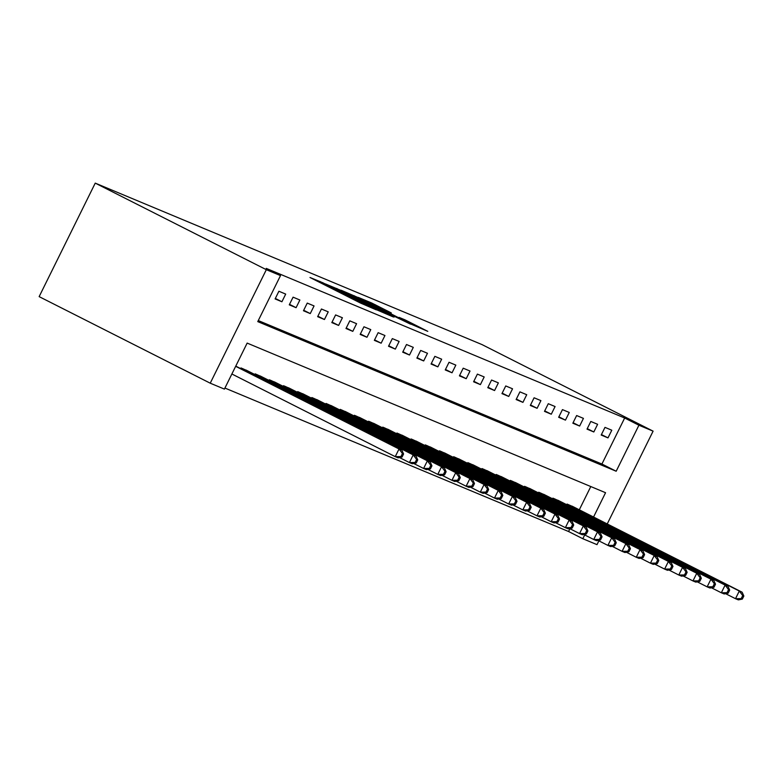 <?xml version="1.0" encoding="UTF-8"?>
<svg xmlns="http://www.w3.org/2000/svg" width="783" height="783" viewBox="0 0 783 783"><rect width="100%" height="100%" fill="white"/><g stroke="black" fill="none" stroke-linecap="round" stroke-linejoin="round"><path stroke-width="1.17" d="M322.87 282.78L309.99 277.485L360.366 302.972L376.251 309.843L322.87 282.78M391.324 312.936L371.592 302.952L358.242 297.393L410.517 323.908L427.782 331.346L404.899 319.807L399.066 317.379L414.51 325.425L403.47 320.208L365.23 300.682L391.324 312.936M258.282 320.57L601.921 464.025L624.668 418.014L638.918 425.228L653.1 431.149L482.015 344.589L95.242 183.124L39.15 296.63L210.236 383.19L224.408 389.102L247.154 343.091L605.562 492.713L593.553 517.025M624.668 418.014L266.249 268.393L280.5 275.606L266.328 269.685L95.242 183.124M340.879 290.376L325.513 283.965L375.899 309.451L393.154 316.89L340.879 290.376L340.605 290.943M341.143 290.239L358.193 297.609L410.468 324.123L376.378 307.602L394.045 317.105L341.114 290.297M275.107 298.92L281.909 301.758L285.697 294.095L278.895 291.247L275.107 298.92M289.279 304.841L296.091 307.68L299.879 300.006L293.077 297.168L289.279 304.841M303.461 310.753L310.264 313.591L314.061 305.928L307.249 303.09L303.461 310.753M317.644 316.675L324.446 319.513L328.234 311.849L321.431 309.001L317.644 316.675M331.816 322.596L338.618 325.434L342.416 317.761L335.604 314.923L331.816 322.596M345.998 328.508L352.8 331.356L356.588 323.682L349.786 320.844L345.998 328.508M360.17 334.429L366.982 337.267L370.77 329.604L363.958 326.765L360.17 334.429M374.352 340.351L381.155 343.189L384.942 335.516L378.14 332.677L374.352 340.351M388.525 346.262L395.337 349.11L399.124 341.437L392.322 338.599L388.525 346.262M402.707 352.184L409.509 355.022L413.297 347.358L406.494 344.52L402.707 352.184M416.879 358.105L423.691 360.943L427.479 353.28L420.677 350.432L416.879 358.105M431.061 364.026L437.863 366.865L441.661 359.191L434.849 356.353L431.061 364.026M445.243 369.938L452.045 372.786L455.833 365.113L449.031 362.275L445.243 369.938M459.415 375.86L466.218 378.698L470.015 371.034L463.203 368.186L459.415 375.86M473.598 381.781L480.4 384.619L484.188 376.946L477.385 374.108L473.598 381.781M487.77 387.693L494.582 390.541L498.37 382.867L491.567 380.029L487.77 387.693M501.952 393.614L508.754 396.452L512.542 388.789L505.74 385.95L501.952 393.614M516.124 399.536L522.936 402.374L526.724 394.71L519.922 391.862L516.124 399.536M530.306 405.447L537.109 408.295L540.906 400.622L534.094 397.784L530.306 405.447M544.488 411.369L551.291 414.207L555.078 406.543L548.276 403.705L544.488 411.369M558.661 417.29L565.463 420.128L569.261 412.465L562.448 409.617L558.661 417.29M572.843 423.212L579.645 426.05L583.433 418.376L576.631 415.538L572.843 423.212M587.015 429.123L593.827 431.971L597.615 424.298L590.803 421.46L587.015 429.123M601.197 435.045L608 437.883L611.787 430.219L604.985 427.371L601.197 435.045M224.927 388.055L568.566 531.51L569.946 528.731M579.293 509.811L590.793 486.546M240.665 368.597L240.998 367.941L247.731 370.917M254.847 374.519L255.17 373.853L261.904 376.838M269.019 380.44L269.352 379.775L276.086 382.76M283.201 386.352L283.524 385.696L290.268 388.671M297.374 392.273L297.706 391.608L304.44 394.593M311.556 398.195L311.879 397.529L318.622 400.514M325.738 404.116L326.061 403.451L332.795 406.426M339.91 410.028L340.243 409.372L346.977 412.347M354.092 415.949L354.415 415.284L361.149 418.269M368.264 421.871L368.597 421.205L375.331 424.19M382.447 427.782L382.77 427.126L389.503 430.102M396.619 433.704L396.952 433.038L403.685 436.023M410.801 439.625L411.124 438.96L417.868 441.945M424.973 445.537L425.306 444.881L432.04 447.856M439.155 451.458L439.488 450.793L446.222 453.778M453.337 457.38L453.66 456.714L460.394 459.699M467.51 463.301L467.843 462.636L474.576 465.621M481.692 469.213L482.015 468.557L488.749 471.532M495.864 475.134L496.197 474.469L502.931 477.454M510.046 481.056L510.369 480.39L517.113 483.375M524.219 486.967L524.551 486.312L531.285 489.287M538.401 492.889L538.724 492.223L545.467 495.208M552.583 498.81L552.906 498.145L559.639 501.13M566.755 504.732L567.088 504.066L573.822 507.041M598.878 540.857L597.008 544.645L582.826 538.724L584.695 534.936M568.566 531.51L582.826 538.724M607.226 523.954L653.1 431.149M280.5 275.606L257.764 321.617L616.182 471.239L638.918 425.228M266.328 269.685L210.236 383.19M601.921 464.025L616.182 471.239M281.909 301.758L275.342 298.44M296.091 307.68L289.524 304.352M310.264 313.591L303.696 310.274M324.446 319.513L317.878 316.195M338.618 325.434L332.051 322.107M352.8 331.356L346.233 328.028M366.982 337.267L360.415 333.95M381.155 343.189L374.587 339.871M395.337 349.11L388.769 345.783M409.509 355.022L402.942 351.704M423.691 360.943L417.124 357.625M437.863 366.865L431.296 363.537M452.045 372.786L445.478 369.459M466.218 378.698L459.65 375.38M480.4 384.619L473.832 381.292M494.582 390.541L488.015 387.213M508.754 396.452L502.187 393.135M522.936 402.374L516.369 399.056M537.109 408.295L530.541 404.968M551.291 414.207L544.723 410.889M565.463 420.128L558.896 416.81M579.645 426.05L573.078 422.722M593.827 431.971L587.26 428.644M608 437.883L601.432 434.565M328.977 285.511L379.412 310.773L328.977 285.511M359.094 298.754L348.053 293.527L353.133 296.268L372.669 305.693L359.094 298.754M402.071 457.047L403.578 453.983L402.452 453.504L400.935 456.577L402.071 457.047L398.077 457.83L395.239 456.646L399.027 448.972L401.865 450.156L235.771 366.121M231.876 373.99L395.239 456.646L400.935 456.577M235.673 366.327L399.027 448.972L402.452 453.504M401.865 450.156L403.578 453.983M416.243 462.968L417.76 459.895L416.625 459.425L415.107 462.489L416.243 462.968L412.25 463.742L409.411 462.567L413.209 454.894L416.037 456.078L245.95 370.007M399.506 457.546L409.411 462.567L415.107 462.489M242.838 368.705L413.209 454.894L416.625 459.425M416.037 456.078L417.76 459.895M430.425 468.88L431.942 465.816L430.807 465.347L429.29 468.41L430.425 468.88L426.432 469.663L423.593 468.479L427.381 460.815L430.219 461.999L260.132 375.928M413.678 463.467L423.593 468.479L429.29 468.41M257.02 374.626L427.381 460.815L430.807 465.347M430.219 461.999L431.942 465.816M444.597 474.801L446.114 471.738L444.979 471.258L443.462 474.332L444.597 474.801L440.604 475.584L437.775 474.4L441.563 466.727L444.392 467.911L274.314 381.85M427.861 469.389L437.775 474.4L443.462 474.332M271.192 380.548L441.563 466.727L444.979 471.258M444.392 467.911L446.114 471.738M458.779 480.723L460.296 477.65L459.161 477.18L457.644 480.243L458.779 480.723L454.786 481.506L451.948 480.322L455.735 472.648L458.574 473.832L288.487 387.761M442.033 475.301L451.948 480.322L457.644 480.243M285.374 386.459L455.735 472.648L459.161 477.18M458.574 473.832L460.296 477.65M472.952 486.644L474.469 483.571L473.333 483.101L471.816 486.165L472.952 486.644L468.958 487.418L466.13 486.233L469.917 478.57L472.756 479.754L302.669 393.683M456.215 481.222L466.13 486.233L471.816 486.165M299.546 392.381L469.917 478.57L473.333 483.101M472.756 479.754L474.469 483.571M487.134 492.556L488.651 489.492L487.515 489.013L485.998 492.086L487.134 492.556L483.14 493.339L480.302 492.155L484.09 484.481L486.928 485.666L316.841 399.604M470.397 487.143L480.302 492.155L485.998 492.086M313.729 398.302L484.09 484.481L487.515 489.013M486.928 485.666L488.651 489.492M501.306 498.477L502.823 495.414L501.697 494.934L500.18 498.008L501.306 498.477L497.322 499.26L494.484 498.076L498.272 490.403L501.11 491.587L331.023 405.516M484.569 493.055L494.484 498.076L500.18 498.008M327.901 404.224L498.272 490.403L501.697 494.934M501.11 491.587L502.823 495.414M515.488 504.399L517.005 501.326L515.87 500.856L514.353 503.919L515.488 504.399L511.495 505.172L508.656 503.988L512.454 496.324L515.283 497.508L345.195 411.437M498.751 498.977L508.656 503.988L514.353 503.919M342.083 410.135L512.454 496.324L515.87 500.856M515.283 497.508L517.005 501.326M529.67 510.31L531.187 507.247L530.052 506.777L528.535 509.841L529.67 510.31L525.677 511.093L522.838 509.909L526.626 502.246L529.465 503.43L359.377 417.359M512.924 504.898L522.838 509.909L528.535 509.841M356.265 416.057L526.626 502.246L530.052 506.777M529.465 503.43L531.187 507.247M543.842 516.232L545.36 513.168L544.224 512.689L542.707 515.762L543.842 516.232L539.849 517.015L537.011 515.831L540.808 508.157L543.637 509.341L373.55 423.28M527.106 510.819L537.011 515.831L542.707 515.762M370.437 421.978L540.808 508.157L544.224 512.689M543.637 509.341L545.36 513.168M558.025 522.153L559.542 519.08L558.406 518.61L556.889 521.674L558.025 522.153L554.031 522.927L551.193 521.752L554.981 514.079L557.819 515.263L387.732 429.192M541.278 516.731L551.193 521.752L556.889 521.674M384.619 427.89L554.981 514.079L558.406 518.61M557.819 515.263L559.542 519.08M572.197 528.065L573.714 525.001L572.579 524.532L571.061 527.595L572.197 528.065L568.204 528.848L565.375 527.664L569.163 520L572.001 521.184L401.914 435.113M555.46 522.653L565.375 527.664L571.061 527.595M398.792 433.811L569.163 520L572.579 524.532M572.001 521.184L573.714 525.001M586.379 533.986L587.896 530.923L586.761 530.443L585.244 533.517L586.379 533.986L582.386 534.769L579.547 533.585L583.335 525.912L586.173 527.096L416.086 441.035M569.642 528.574L579.547 533.585L585.244 533.517M412.974 439.733L583.335 525.912L586.761 530.443M586.173 527.096L587.896 530.923M600.551 539.908L602.068 536.835L600.933 536.365L599.426 539.438L600.551 539.908L596.558 540.691L593.729 539.507L597.517 531.833L600.355 533.017L430.268 446.946M583.815 534.486L593.729 539.507L599.426 539.438M427.146 445.644L597.517 531.833L600.933 536.365M600.355 533.017L602.068 536.835M614.733 545.829L616.25 542.756L615.115 542.286L613.598 545.35L614.733 545.829L610.74 546.603L607.902 545.418L611.699 537.755L614.528 538.939L444.441 452.868M597.997 540.407L607.902 545.418L613.598 545.35M441.328 451.566L611.699 537.755L615.115 542.286M614.528 538.939L616.25 542.756M628.915 551.741L630.423 548.677L629.297 548.208L627.78 551.271L628.915 551.741L624.922 552.524L622.084 551.34L625.871 543.676L628.71 544.851L458.623 458.789M612.169 546.328L622.084 551.34L627.78 551.271M455.51 457.487L625.871 543.676L629.297 548.208M628.71 544.851L630.423 548.677M643.088 557.662L644.605 554.599L643.469 554.119L641.952 557.193L643.088 557.662L639.094 558.445L636.256 557.261L640.054 549.588L642.882 550.772L472.795 464.701M626.351 552.24L636.256 557.261L641.952 557.193M469.683 463.409L640.054 549.588L643.469 554.119M642.882 550.772L644.605 554.599M657.27 563.584L658.787 560.511L657.651 560.041L656.134 563.104L657.27 563.584L653.276 564.357L650.438 563.173L654.226 555.509L657.064 556.693L486.977 470.622M640.523 558.162L650.438 563.173L656.134 563.104M483.865 469.32L654.226 555.509L657.651 560.041M657.064 556.693L658.787 560.511M671.442 569.495L672.959 566.432L671.824 565.962L670.307 569.026L671.442 569.495L667.449 570.278L664.62 569.094L668.408 561.431L671.246 562.615L501.159 476.544M654.705 564.083L664.62 569.094L670.307 569.026M498.037 475.242L668.408 561.431L671.824 565.962M671.246 562.615L672.959 566.432M685.624 575.417L687.141 572.353L686.006 571.874L684.489 574.947L685.624 575.417L681.631 576.2L678.792 575.016L682.58 567.342L685.419 568.527L515.331 482.465M668.888 570.004L678.792 575.016L684.489 574.947M512.219 481.163L682.58 567.342L686.006 571.874M685.419 568.527L687.141 572.353M699.796 581.338L701.314 578.265L700.178 577.795L698.671 580.859L699.796 581.338L695.803 582.121L692.975 580.937L696.762 573.264L699.601 574.448L529.514 488.377M683.06 575.916L692.975 580.937L698.671 580.859M526.391 487.075L696.762 573.264L700.178 577.795M699.601 574.448L701.314 578.265M713.979 587.26L715.496 584.187L714.36 583.717L712.843 586.78L713.979 587.26L709.985 588.033L707.147 586.849L710.944 579.185L713.773 580.369L543.686 494.298M697.242 581.838L707.147 586.849L712.843 586.78M540.573 492.996L710.944 579.185L714.36 583.717M713.773 580.369L715.496 584.187M728.161 593.171L729.668 590.108L728.542 589.628L727.025 592.702L728.161 593.171L724.167 593.954L721.329 592.77L725.117 585.097L727.955 586.281L557.868 500.22M711.414 587.759L721.329 592.77L727.025 592.702M554.755 498.918L725.117 585.097L728.542 589.628M727.955 586.281L729.668 590.108M742.333 599.093L743.85 596.029L742.715 595.55L741.198 598.623L742.333 599.093L738.34 599.876L735.501 598.692L739.299 591.018L742.127 592.202L572.04 506.131M725.596 593.671L735.501 598.692L741.198 598.623M568.928 504.839L739.299 591.018L742.715 595.55M742.127 592.202L743.85 596.029M319.679 282.389L320.13 281.469M345.704 295.553L346.155 294.633M327.637 286.412L327.911 285.854M331.835 288.536L332.109 287.978M344.226 294.809L344.628 293.997M353.662 299.586L353.936 299.028M357.86 301.709L358.134 301.152M336.7 289.035L336.964 288.496M354.024 296.248L354.278 295.729M357.919 298.166L358.193 297.609M408.53 322.244L408.814 321.686M371.338 303.471L371.592 302.952M375.223 305.39L375.507 304.832M242.867 369.713L243.259 368.91M244.012 370.29L244.404 369.488M257.039 375.634L257.431 374.832M258.184 376.212L258.586 375.409M271.221 381.546L271.613 380.753M272.367 382.124L272.758 381.321M285.394 387.468L285.795 386.675M286.539 388.045L286.94 387.242M299.576 393.389L299.967 392.586M300.721 393.966L301.112 393.164M313.748 399.301L314.149 398.508M314.893 399.888L315.295 399.076M327.93 405.222L328.322 404.429M329.075 405.8L329.467 404.997M342.112 411.144L342.504 410.341M343.248 411.721L343.649 410.918M356.285 417.065L356.676 416.262M357.43 417.642L357.831 416.84M370.467 422.977L370.858 422.184M371.612 423.554L372.003 422.751M384.639 428.898L385.04 428.095M385.784 429.476L386.185 428.673M398.821 434.819L399.213 434.017M399.966 435.397L400.358 434.594M412.993 440.731L413.395 439.938M414.138 441.309L414.54 440.506M427.175 446.653L427.567 445.86M428.321 447.23L428.712 446.427M441.358 452.574L441.749 451.771M442.493 453.151L442.894 452.349M455.53 458.486L455.921 457.693M456.675 459.073L457.076 458.27M469.712 464.407L470.103 463.614M470.857 464.985L471.249 464.182M483.884 470.329L484.286 469.526M485.029 470.906L485.431 470.103M498.066 476.25L498.458 475.447M499.211 476.827L499.603 476.025M512.239 482.162L512.64 481.369M513.384 482.739L513.785 481.936M526.421 488.083L526.812 487.29M527.566 488.661L527.957 487.858M540.603 494.004L540.994 493.202M541.738 494.582L542.139 493.779M554.775 499.916L555.167 499.123M555.92 500.503L556.312 499.691M568.957 505.838L569.349 505.045M570.102 506.415L570.494 505.612M321.48 283.299L321.833 282.575M347.505 296.463L347.867 295.749"/></g></svg>
